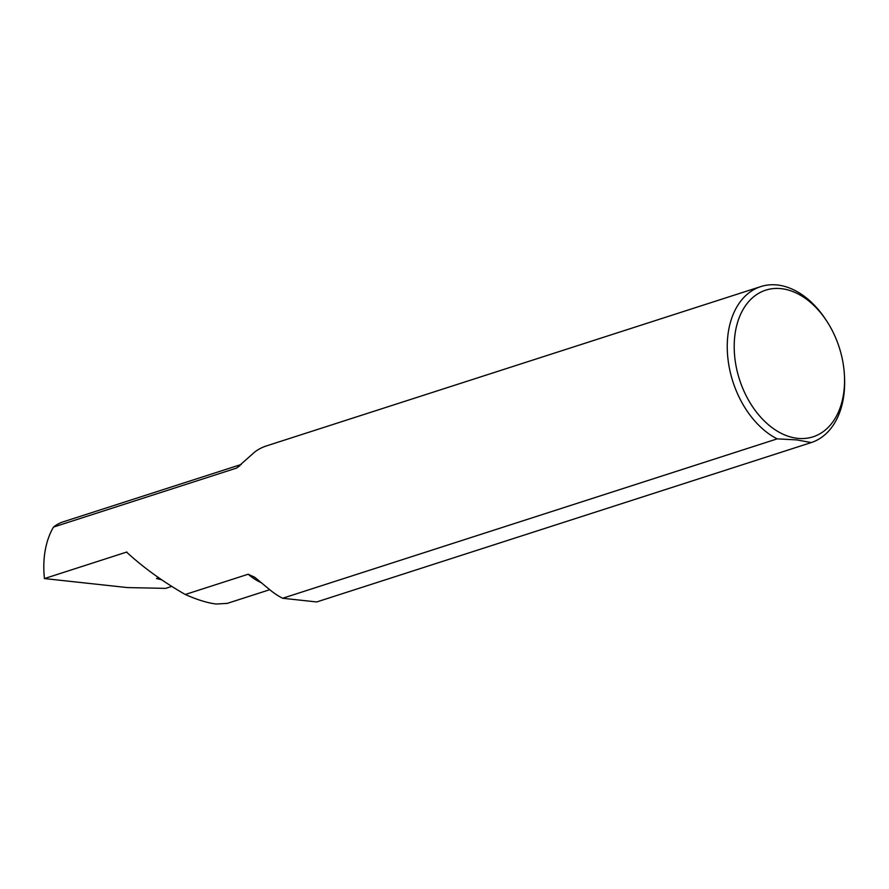 <?xml version="1.0" encoding="UTF-8"?>
<svg xmlns="http://www.w3.org/2000/svg" width="889" height="889" viewBox="0 0 889 889"><rect width="100%" height="100%" fill="white"/><g stroke="black" fill="none" stroke-linecap="round" stroke-linejoin="round"><path stroke-width="1.33" d="M261.544 582.795A63.975 43.494 -107.9 0 1 248.175 574.227L254.676 577.239L269.823 589.763A81.966 55.729 -107.9 0 0 282.635 598.253L777.175 438.866A81.966 55.729 -107.9 0 1 727.88 358.178A81.966 55.729 -107.9 0 1 760.806 286.591A81.966 55.729 -107.9 0 1 777.297 284.98A81.966 55.729 -107.9 0 1 825.725 319.54L826.77 321.14A77.043 52.384 72.1 0 0 781.253 288.658A77.043 52.384 72.1 0 0 734.803 357.567A77.043 52.384 72.1 0 0 797.511 438.333A77.043 52.384 72.1 0 0 844.461 376.047A77.043 52.384 72.1 0 0 826.77 321.14M844.461 376.047L844.55 377.958A81.966 55.729 -107.9 0 1 811.257 442.566L796.733 439.899L777.175 438.866M269.745 589.696L227.251 603.387L216.305 604.02C207.793 603.042 197.447 599.875 185.268 594.497L248.175 574.227M171.744 586.407L165.61 588.385L127.394 587.573L44.45 578.572A81.966 55.729 -107.9 0 1 53.473 527.088A63.975 43.494 -107.9 0 1 63.175 521.843L241.275 464.447M53.473 527.088L236.641 468.059A63.975 43.494 -107.9 0 1 239.808 465.825M158.731 577.783L156.497 578.506L161.72 579.839M44.45 578.572L126.871 552.002A81.966 55.729 72.1 0 0 126.927 552.436C143.74 567.838 163.187 581.862 185.268 594.497M811.257 442.566L316.706 601.953L282.635 598.253M236.641 468.059L254.854 451.912A81.966 55.729 -107.9 0 1 266.255 445.978L760.806 286.591"/></g></svg>
